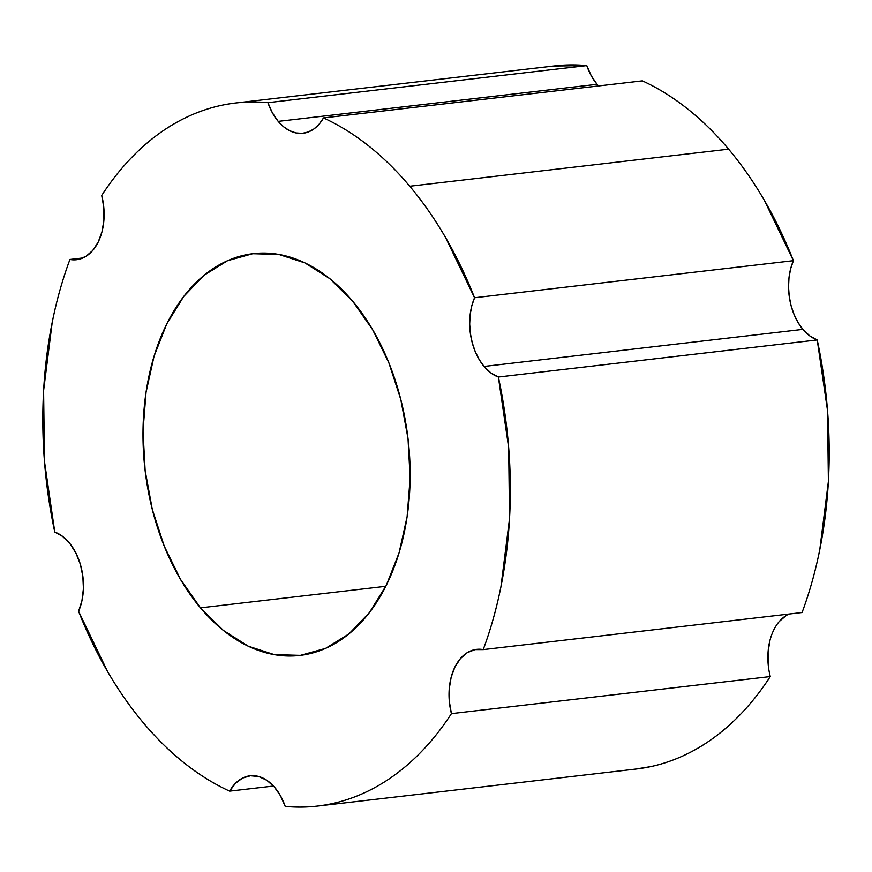 <?xml version="1.0" encoding="UTF-8"?>
<svg xmlns="http://www.w3.org/2000/svg" width="872" height="872" viewBox="0 0 872 872"><rect width="100%" height="100%" fill="white"/><g stroke="black" fill="none" stroke-linecap="round" stroke-linejoin="round"><path stroke-width="1.31" d="M635.252 769.126L650.774 766.608C666.121 763.305 680.934 757.659 695.213 749.691C709.503 741.723 722.964 731.575 735.597 719.258C748.241 706.952 759.806 692.717 770.281 676.563L451.423 713.634A353.912 231.723 83.4 0 1 317.441 806.077A353.912 231.723 83.4 0 1 285.22 806.404A50.554 33.103 83.4 0 0 250.079 775.797L250.079 775.797A50.554 33.103 83.4 0 0 229.63 791.144A353.912 231.723 83.4 0 1 78.589 611.327L107.55 671.495C118.461 690.264 130.408 707.377 143.39 722.834C156.371 738.29 170.116 751.762 184.635 763.262C199.165 774.772 214.163 784.059 229.63 791.144L273.492 786.043L229.63 791.144L235.473 783.318L242.547 778.075L250.438 775.753L258.668 776.483L266.723 780.222L274.124 786.74L280.413 795.646L285.22 806.404C301.003 807.897 316.569 806.982 331.916 803.679C347.263 800.376 362.076 794.73 376.355 786.762C390.645 778.794 404.107 768.646 416.74 756.329C429.384 744.023 440.949 729.788 451.423 713.634L449.32 701.371L449.222 689.011L451.151 677.282L454.966 666.917L460.46 658.534L467.272 652.648L475.022 649.607L483.208 649.607L802.066 612.536C809.445 592.698 815.364 571.738 819.789 549.654L828.4 481.399L827.528 410.527L817.228 339.949L498.37 377.02A353.912 231.723 83.4 0 1 483.208 649.607L802.066 612.536A353.912 231.723 -96.6 0 0 817.228 339.949L809.739 335.873L802.905 329.376A50.554 33.103 -96.6 0 0 817.228 339.949L498.37 377.02A50.554 33.103 83.4 0 1 484.047 366.447L802.905 329.376L798.087 322.553L794.12 314.607L791.133 305.821L789.258 296.513L788.539 287.008L789.007 277.656L790.653 268.772L793.411 260.674L764.45 200.506C753.539 181.736 741.592 164.623 728.611 149.167L409.753 186.237A353.912 231.723 83.4 0 1 474.553 297.744L793.411 260.674A353.912 231.723 -96.6 0 0 728.611 149.167C715.629 133.71 701.884 120.238 687.365 108.738C672.835 97.228 657.837 87.941 642.37 80.856L323.512 117.927A353.912 231.723 83.4 0 1 409.753 186.237L728.611 149.167A353.912 231.723 -96.6 0 0 642.37 80.856L323.512 117.927A50.554 33.103 83.4 0 1 303.075 133.274A50.554 33.103 83.4 0 1 278.201 121.382L597.058 84.311A50.554 33.103 -96.6 0 0 598.508 85.957M200.462 607.849A202.239 132.413 83.4 0 1 146.071 392.128A202.239 132.413 83.4 0 1 253.218 253.654A202.239 132.413 83.4 0 1 352.68 301.222L372.627 329.671L388.901 362.905L400.848 399.67L408.02 438.54L410.134 478.03L407.126 516.616L399.093 552.815L386.351 585.232L369.401 612.635L348.876 633.955L325.572 648.387L300.382 655.363L274.288 654.621L248.269 646.196L223.341 630.402L200.462 607.849L180.515 579.4L164.252 546.166L152.306 509.401L145.134 470.531L143.008 431.041L146.027 392.455L154.05 356.256L166.792 323.839L183.741 296.436L204.266 275.116L227.57 260.684L252.76 253.708L278.855 254.45L304.873 262.875L329.801 278.669L352.68 301.222A202.239 132.413 83.4 0 1 407.071 516.943A202.239 132.413 83.4 0 1 299.924 655.417A202.239 132.413 83.4 0 1 200.462 607.849L385.816 586.3L200.462 607.849M317.441 806.077L636.298 769.006A353.912 231.723 -96.6 0 0 770.281 676.563L451.423 713.634A50.554 33.103 83.4 0 1 476.57 649.368A50.554 33.103 83.4 0 1 483.208 649.607C490.598 629.769 496.506 608.809 500.942 586.725L509.542 518.458L508.67 447.598L498.37 377.02L490.882 372.933L484.047 366.447L479.229 359.624L475.262 351.678L472.286 342.892L470.4 333.584L469.681 324.079L470.15 314.716L471.796 305.832L474.553 297.744L445.592 237.576C434.681 218.807 422.735 201.694 409.753 186.237C396.771 170.781 383.026 157.309 368.507 145.798C353.978 134.299 338.979 125.012 323.512 117.927L319.174 124.129L314.051 128.882L308.328 131.988L302.213 133.362L295.924 132.936L289.678 130.735L283.705 126.843L278.201 121.382L272.391 112.826L267.922 102.667C252.139 101.174 236.574 102.079 221.226 105.392C205.879 108.695 191.066 114.341 176.787 122.309C162.497 130.277 149.036 140.425 136.403 152.742C123.759 165.048 112.194 179.283 101.719 195.437A50.554 33.103 83.4 0 1 76.573 259.692A50.554 33.103 83.4 0 1 69.934 259.464L82.971 257.949L69.934 259.464C62.555 279.302 56.636 300.262 52.211 322.346L43.6 390.602L44.472 461.473L54.773 532.051A353.912 231.723 83.4 0 1 69.934 259.464L78.131 259.464L85.87 256.423L92.694 250.537L98.176 242.154L101.991 231.789L103.921 220.06L103.823 207.7L101.719 195.437A353.912 231.723 83.4 0 1 235.702 102.994A353.912 231.723 83.4 0 1 267.922 102.667L586.78 65.596A353.912 231.723 -96.6 0 0 554.559 65.923L235.702 102.994M54.773 532.051L62.719 536.476L69.891 543.605L75.864 553.001L80.268 564.097L82.84 576.218L83.418 588.633L81.968 600.568L78.589 611.327A50.554 33.103 83.4 0 0 54.773 532.051M768.178 664.301L768.079 651.94L770.009 640.212M779.306 621.464L786.13 615.578M597.058 84.311L278.201 121.382A50.554 33.103 83.4 0 1 267.922 102.667L586.78 65.596A50.554 33.103 -96.6 0 0 597.058 84.311L591.249 75.755L586.78 65.596L553.589 66.032M789.029 614.052A50.554 33.103 -96.6 0 0 770.281 676.563M802.905 329.376L484.047 366.447A50.554 33.103 83.4 0 1 474.553 297.744L793.411 260.674A50.554 33.103 -96.6 0 0 802.905 329.376"/></g></svg>
